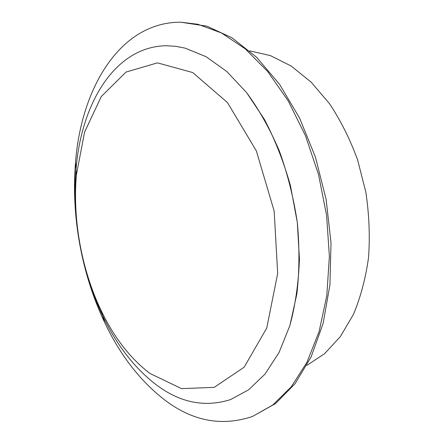 <?xml version="1.0" encoding="UTF-8"?>
<svg xmlns="http://www.w3.org/2000/svg" width="444" height="444" viewBox="0 0 444 444"><rect width="100%" height="100%" fill="white"/><g stroke="black" fill="none" stroke-linecap="round" stroke-linejoin="round"><path stroke-width="0.67" d="M163.525 399.067C191.719 421.023 221.351 426.839 252.414 416.505L272.733 405.022L291.242 386.863L307.015 362.171L319.131 331.463L326.79 295.732L329.381 256.404L326.59 215.262L318.465 174.314L305.416 135.559L288.178 100.821L267.721 71.556L245.132 48.773L221.517 32.984L197.885 24.265L180.68 22.2C119.647 22.022 81.169 88.789 75.53 162.127C70.996 215.717 81.602 274.02 104.717 322.577C119.902 354.601 139.505 380.097 163.525 399.067M185.192 48.157L175.591 46.293L166.195 45.738C114.502 46.559 81.108 104.196 76.024 169.353C71.861 218.054 81.591 271.528 102.636 315.634C116.483 344.738 134.182 367.654 155.727 384.393C179.731 402.68 204.678 407.742 230.569 399.578L248.634 389.799L265.085 374.02L279.121 352.37L289.954 325.33C295.41 304.906 298.573 282.767 299.439 258.924L297.286 222.344L290.481 185.758C283.749 161.91 275.08 139.816 264.474 119.475L246.692 92.724L226.928 71.623L206.133 56.721L185.192 48.157L206.133 56.721L226.928 71.623L246.692 92.724C259.091 109.679 269.974 129.082 279.337 150.932C287.573 173.82 293.556 197.624 297.286 222.344C299.595 247.053 299.467 270.862 296.903 293.767L289.954 325.33L279.121 352.37L265.085 374.02L248.634 389.799L230.569 399.578C204.678 407.742 179.731 402.68 155.727 384.393C134.182 367.654 116.483 344.738 102.636 315.634C81.591 271.528 71.861 218.054 76.024 169.353C81.108 104.196 114.502 46.559 166.195 45.738L175.591 46.293L185.192 48.157M252.414 416.505L275.63 403.502L294.949 383.827L311.116 356.954L323.082 323.576L329.931 284.943L331.024 242.835L326.118 199.423L315.418 157.059L299.567 118.032L279.554 84.288L256.599 57.259L232.001 37.807L206.993 26.196L180.68 22.2M306.854 365.395L324.586 353.679L340.387 336.569L353.446 314.374C360.606 297.264 365.634 278.344 368.531 257.614C370.063 236.191 369.164 214.385 365.839 192.197L357.631 159.94C350.066 139.305 340.715 120.579 329.57 103.763L311.211 82.207L291.17 66.034L270.363 55.583L249.633 50.866M149.911 373.437L181.557 388.633L214.241 387.362L244.161 367.182L266.766 328.005L277.683 273.432L274.153 211.028L256.338 150.866L227.467 102.575L192.702 72.544L157.454 62.865L126.046 72.05L101.276 96.548L84.571 132.157L76.401 174.819C72.522 219.836 81.579 269.625 101.066 310.395C113.897 337.296 130.181 358.314 149.911 373.437M101.066 310.395L104.717 322.577M76.401 174.819L75.53 162.127"/></g></svg>
